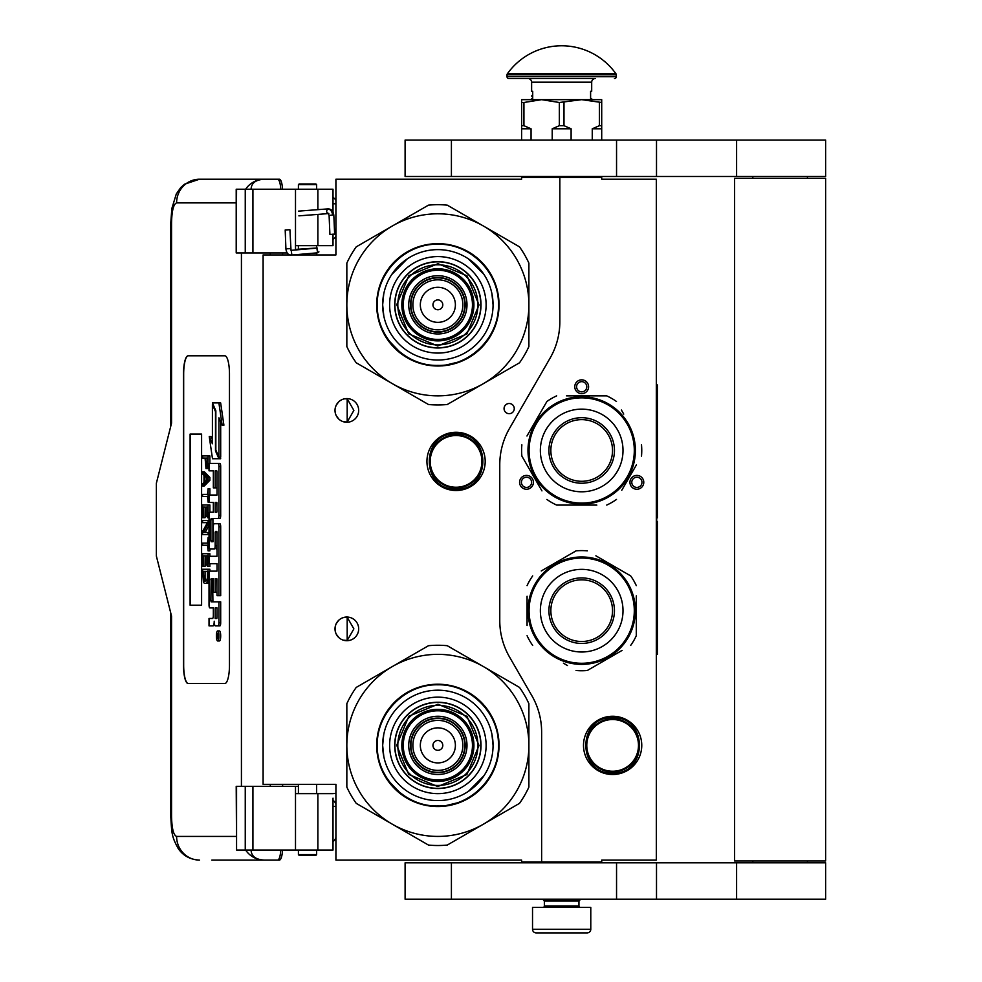 <?xml version="1.0" encoding="UTF-8"?>
<svg xmlns="http://www.w3.org/2000/svg" width="982" height="982" viewBox="0 0 982 982"><rect width="100%" height="100%" fill="white"/><g stroke="black" fill="none" stroke-linecap="round" stroke-linejoin="round"><path stroke-width="1.47" d="M559.838 177.398L521.614 177.398L521.614 179.215L335.918 179.215L335.918 254.952L263.102 254.952L263.102 784.348L335.918 784.348L335.918 860.085L521.614 860.085L521.614 861.901L541.634 861.901L541.634 732.13A72.815 72.815 0 0 0 531.876 695.722L509.523 656.995A72.815 72.815 0 0 1 499.764 620.587L499.764 464.805A72.815 72.815 0 0 1 509.523 428.398L550.08 358.135A72.815 72.815 0 0 0 559.838 321.728L559.838 177.398L601.708 177.398L601.708 179.215L656.32 179.215L656.32 860.085L601.708 860.085L601.708 861.901L541.634 861.901M509.167 413.692A5.094 5.094 0 0 0 514.261 408.598A5.094 5.094 0 0 0 509.167 403.504A5.094 5.094 0 0 0 504.061 408.598A5.094 5.094 0 0 0 509.167 413.692M358.675 628.873A11.833 11.833 0 0 0 346.842 617.04A11.833 11.833 0 0 0 335.009 628.873A11.833 11.833 0 0 0 346.842 640.706A11.833 11.833 0 0 0 358.675 628.873M358.675 410.415A11.833 11.833 0 0 0 346.842 398.582A11.833 11.833 0 0 0 335.009 410.415A11.833 11.833 0 0 0 346.842 422.248A11.833 11.833 0 0 0 358.675 410.415M456.065 432.264A29.129 29.129 0 0 1 485.194 461.393A29.129 29.129 0 0 1 456.065 490.521A29.129 29.129 0 0 1 426.937 461.393A29.129 29.129 0 0 1 456.065 432.264M343.099 640.104L347.186 640.497L347.186 617.261L343.099 617.653M336.9 622.465L335.991 624.147M335.292 631.426L335.181 626.835M335.328 626.135L336.102 623.901M337.489 621.631L338.999 620.023M340.054 619.188L340.717 618.758M344.842 617.212L346.045 617.077M347.186 617.052L346.499 617.052M338.851 620.158L336.225 623.644M336.04 624.036L335.427 625.767M335.365 631.782L336.028 633.697M336.261 634.188L338.986 637.723M344.903 640.546L345.922 640.681M346.499 640.706L347.186 640.706M335.746 632.985L335.427 632.003M335.979 633.574L336.887 635.28M340.791 639.049L341.441 639.405M336.9 404.007L335.881 405.959M335.009 410.415L335.292 412.968M335.328 407.677L336.102 405.443M337.489 403.172L338.999 401.552M340.054 400.73L340.717 400.3M344.842 398.753L346.045 398.606M347.186 398.594L346.499 398.594M338.851 401.687L336.225 405.185M336.04 405.578L335.427 407.309M335.365 413.324L336.028 415.239M336.261 415.73L338.986 419.265M344.903 422.088L345.922 422.211M346.499 422.248L347.186 422.248M335.746 414.527L335.427 413.545M335.979 415.116L336.887 416.822M340.791 420.591L341.441 420.947M343.099 421.646L347.186 422.039L353.876 410.415L347.186 398.802L344.424 398.839M347.186 422.039L347.186 398.802M642.854 485.783A6.923 6.923 0 0 1 633.402 488.324A6.923 6.923 0 0 1 630.874 478.872A6.923 6.923 0 0 1 640.325 476.331A6.923 6.923 0 0 1 642.854 485.783M520.509 485.783A6.923 6.923 0 0 1 523.05 476.331A6.923 6.923 0 0 1 532.49 478.872A6.923 6.923 0 0 1 529.961 488.324A6.923 6.923 0 0 1 520.509 485.783M581.688 379.838A6.923 6.923 0 0 1 588.599 386.748A6.923 6.923 0 0 1 581.688 393.672A6.923 6.923 0 0 1 574.765 386.748A6.923 6.923 0 0 1 581.688 379.838M612.633 716.259A29.129 29.129 0 0 1 641.762 745.387A29.129 29.129 0 0 1 612.633 774.516A29.129 29.129 0 0 1 583.504 745.387A29.129 29.129 0 0 1 612.633 716.259M347.186 640.497L353.876 628.873L347.186 617.261M632.457 479.781A5.094 5.094 0 0 0 634.323 486.741A5.094 5.094 0 0 0 641.283 484.875A5.094 5.094 0 0 0 639.417 477.915A5.094 5.094 0 0 0 632.457 479.781M530.918 479.781A5.094 5.094 0 0 0 523.958 477.915A5.094 5.094 0 0 0 522.093 484.875A5.094 5.094 0 0 0 529.053 486.741A5.094 5.094 0 0 0 530.918 479.781M581.688 391.855A5.094 5.094 0 0 0 586.782 386.748A5.094 5.094 0 0 0 581.688 381.654A5.094 5.094 0 0 0 576.594 386.748A5.094 5.094 0 0 0 581.688 391.855M456.065 487.968A26.575 26.575 0 0 1 429.49 461.393A26.575 26.575 0 0 1 456.065 434.817A26.575 26.575 0 0 1 482.653 461.393A26.575 26.575 0 0 1 456.065 487.968M456.065 487.244A25.851 25.851 0 0 0 481.917 461.393A25.851 25.851 0 0 0 456.065 435.542A25.851 25.851 0 0 0 430.214 461.393A25.851 25.851 0 0 0 456.065 487.244M612.633 771.238A25.851 25.851 0 0 0 638.484 745.387A25.851 25.851 0 0 0 612.633 719.536A25.851 25.851 0 0 0 586.782 745.387A25.851 25.851 0 0 0 612.633 771.238M612.633 771.962A26.575 26.575 0 0 0 639.208 745.387A26.575 26.575 0 0 0 612.633 718.812A26.575 26.575 0 0 0 586.058 745.387A26.575 26.575 0 0 0 612.633 771.962M544.359 901.046L578.95 901.046L578.95 905.956L544.359 905.956L544.359 901.046L543.451 900.126L579.859 900.126L579.859 899.217M543.451 900.126L543.451 899.217M578.95 901.046L579.859 900.126M544.359 905.956A1.461 1.461 54.4 0 1 542.911 907.417M578.95 905.956A1.461 1.461 -54.4 0 0 580.411 907.417M545.452 932.9L536.172 932.9A3.646 3.646 43.8 0 1 532.526 929.254L532.526 907.417L590.783 907.417L590.783 929.254A3.646 3.646 -43.8 0 1 587.15 932.9L577.87 932.9M536.172 932.9L587.15 932.9M316.621 854.622L315.897 855.347L299.142 855.347L298.418 854.622L316.621 854.622L316.621 850.068M285.995 230.009L289.138 229.739L285.197 229.96L285.909 248.863L289.85 248.63M292.832 254.952L317.652 252.816L317.358 248.09L291.016 250.349L289.923 229.776L289.138 229.739M317.652 252.816L316.621 246.936M298.418 245.782L297.08 245.66M317.763 252.804L318.929 251.846M295.496 249.416L316.634 248.016L316.621 246.605M333.364 234.133L331.18 234.391L334.641 234.158L333.819 215.083L332.542 215.058A6.395 4.775 90 0 0 327.497 209.031L327.976 208.884C331.167 208.884 333.107 210.958 333.819 215.083M331.18 234.391L329.903 234.367L329.093 215.279L328.332 213.597L298.872 215.856M251.085 850.068C251.343 856.279 255.75 859.618 264.318 860.085L211.83 860.085M282.546 850.068A12.741 3.216 90 0 1 279.404 860.085L264.318 860.085A23.666 22.905 -90 0 1 245.61 850.068M282.62 786.349L282.62 784.348M282.62 254.952L282.62 252.951M236.208 836.418L176.6 836.418C173.519 835.228 171.838 828.55 171.543 816.386L171.543 616.131L156.371 556.058L156.371 483.242L171.543 423.156L171.543 222.902L170.77 222.902L171.85 208.503L176.294 193.97L180.651 187.672L184.432 184.248L199.493 179.215L279.404 179.215A12.741 3.216 90 0 1 282.546 189.231M280.791 850.068C280.336 856.316 279.281 859.655 277.648 860.085M236.564 189.231L236.208 252.951L236.208 189.231L252.926 189.231L252.926 252.951L287.223 252.951M252.926 252.951L236.564 252.951M236.564 786.349L236.564 850.068L236.208 786.349L298.418 786.349M252.926 786.349L252.926 850.068L333.008 850.068L333.008 798.157M252.926 850.068L236.564 850.068M277.648 179.215C279.281 179.645 280.336 182.983 280.791 189.231M252.926 189.231L333.008 189.231L333.008 211.94M251.085 189.231C251.367 183.02 255.774 179.694 264.318 179.215A23.666 22.905 90 0 0 245.61 189.231L246.863 189.231M247.636 189.231L250.962 189.231M188.09 355.803A18.204 4.603 -90 0 0 183.499 374.007L183.499 665.293A18.204 4.603 -90 0 0 188.09 683.497L224.866 683.497A18.204 4.603 -90 0 0 229.469 665.293L229.469 374.007A18.204 4.603 -90 0 0 224.866 355.803L188.09 355.803M333.008 234.317L333.008 245.66L295.496 245.66L295.496 249.968M295.496 189.231L295.496 245.66M295.496 850.068L295.496 793.628L333.008 793.628M295.496 786.349L295.496 793.628M188.262 355.803A18.204 4.603 -90 0 0 183.671 374.007L183.671 665.293A18.204 4.603 -90 0 0 188.262 683.497M217.66 640.964L219.416 640.964A5.02 1.264 -90 0 0 220.692 635.943A5.02 1.264 -90 0 0 219.416 630.91L217.66 630.91A5.02 1.264 -90 0 0 216.384 635.943A5.02 1.264 -90 0 0 217.66 640.964A5.02 1.264 -90 0 0 218.925 635.943A5.02 1.264 -90 0 0 217.66 630.91M210.799 625.89L213.045 625.89A4.665 1.178 -90 0 0 214.223 621.225A4.665 1.178 -90 0 0 215.389 625.89L219.894 625.89A3.13 0.786 -90 0 0 220.692 622.76L220.692 601.856L211.167 601.856L210.872 600.702L211.167 578.631L213.34 578.631L213.34 592.318L215.168 592.318L215.168 578.631L216.752 578.631L217.047 595.669L218.925 595.669L218.925 526.855A3.13 0.786 -90 0 0 218.139 523.725L214.125 523.725A3.13 0.786 -90 0 0 213.34 526.855L213.045 541.708L211.167 541.708L210.872 540.542L210.872 519.65L211.167 518.484L218.139 518.484A3.13 0.786 -90 0 0 218.925 515.354L218.925 466.524A3.13 0.786 -90 0 0 218.139 463.394L209.031 463.394L209.031 470.82L213.34 470.82L213.34 487.858L215.168 487.858L215.168 470.82L216.752 470.82L217.047 471.986L217.047 495.038L210.799 495.038M211.584 607.907L213.34 607.907L213.34 615.333A3.13 0.786 90 0 1 212.542 618.464L209.031 618.464L209.031 625.89L213.045 625.89M210.799 563.705L217.047 563.705L217.047 571.131L211.584 571.131M211.584 548.999L214.383 548.999A3.13 0.786 -90 0 0 215.168 545.857L215.168 532.539L215.463 531.372L216.752 531.372L217.047 532.539L217.047 556.278L210.799 556.278M216.997 531.851L216.936 532.539L215.168 532.539M216.15 548.999A3.13 0.786 -90 0 0 216.936 545.857L216.936 532.539M210.799 502.465L213.34 502.465L213.34 512.223L211.584 512.223M215.168 487.858L216.936 487.858L216.936 471.065M210.799 470.82L213.34 470.82M212.922 541.708L212.922 518.484L219.894 518.484A3.13 0.786 -90 0 0 220.692 515.354L220.692 466.524A3.13 0.786 -90 0 0 219.894 463.394L210.799 463.394M218.925 595.669L220.692 595.669L220.692 526.855A3.13 0.786 -90 0 0 219.894 523.725L215.893 523.725M215.168 592.318L216.936 592.318L216.936 578.877M212.922 601.856L212.628 579.797L213.34 578.631M218.925 457.096L218.925 417.816L222.141 425.181L223.908 425.181L220.655 402.915L212.407 402.915L215.844 410.783L215.844 450.051L218.925 457.096L220.692 457.096L220.692 421.855M212.407 439.74L211.02 436.573L209.252 436.573L212.493 458.729L218.925 458.729L215.488 450.873L215.488 411.605L212.407 404.559L212.407 443.766L209.252 436.573M218.925 458.729L220.692 458.729L219.968 457.096M204.354 458.054L205.066 458.054L205.999 468.635L209.031 468.414M209.878 463.394L209.878 455.93L202.599 455.93L202.599 458.054L205.066 458.054M202.599 485.93L204.354 485.93L209.878 480.284L209.878 477.461L204.354 471.814L202.599 471.814L202.599 473.938L203.998 475.349L203.998 482.408L202.599 483.819L202.599 485.93L208.11 480.284L208.11 477.461L202.599 471.814M204.354 496.524L207.521 496.524L208.11 502.17L208.11 488.754L207.521 494.412L204.354 494.412M209.878 495.038L209.878 488.754L208.11 488.754M209.878 512.223L209.878 504.993L202.599 504.993L202.599 517.71L203.299 517.71L203.299 507.117L205.177 507.117L205.177 516.299L205.876 516.299L205.876 507.117L207.411 507.117L207.411 517.71L208.11 517.71L208.11 504.993M203.299 517.71L205.066 517.71L205.177 507.117M205.177 532.526L209.031 525.284M204.354 522.645L207.411 522.645L202.599 531.471L202.599 534.65L208.11 534.65L208.11 532.526L203.421 532.526L208.11 523.713L208.11 520.534L202.599 520.534L202.599 522.645L207.411 522.645M204.354 545.243L207.521 545.243L208.11 550.89L208.11 537.473L207.521 543.12L204.354 543.12M208.11 550.89L209.878 550.89L209.878 548.999M207.411 555.837L205.876 555.837L207.411 555.837L207.411 566.418L209.878 566.418L209.878 563.705M209.878 556.278L209.878 553.713L202.599 553.713L202.599 566.418L203.299 566.418L203.299 555.837L205.177 555.837L205.177 565.006L205.876 565.006L205.876 555.837M203.299 566.418L205.066 566.418L205.177 555.837M206.232 583.369L209.031 582.338L207.288 582.301L208.11 569.241L202.599 569.241L203.421 582.301L204.477 583.369L206.232 583.369L207.288 582.301M209.878 571.131L209.878 569.241L208.11 569.241M201.605 605.207L201.605 434.081L190.103 434.081L190.103 605.207L201.605 605.207L190.287 605.207L190.287 434.081L201.605 434.081M218.139 625.89A3.13 0.786 -90 0 0 218.925 622.76L218.925 601.856M217.047 571.131L209.817 571.131A3.13 0.786 -90 0 0 209.031 574.261L209.031 604.777A3.13 0.786 -90 0 0 209.817 607.907L213.34 607.907M217.047 556.278L209.031 556.278L209.031 563.705L217.047 563.705M213.34 512.223L209.817 512.223A3.13 0.786 -90 0 0 209.031 515.354L209.031 545.857A3.13 0.786 -90 0 0 209.817 548.999L214.383 548.999M217.047 495.038L209.031 495.038L209.031 502.465L213.34 502.465M219.894 463.394L218.139 463.394M219.894 518.484L218.139 518.484M219.894 523.725L218.139 523.725M222.141 425.181L218.9 402.915M213.119 404.559L212.407 404.559M216.2 450.873L215.488 450.873M209.031 466.168L208 466.168L208.11 455.93M209.031 467.579L207.644 467.579L208 466.168M208.933 468.635L207.177 468.635L207.644 467.579M209.031 464.4L208.11 464.4M209.878 480.284L208.11 480.284M209.878 477.461L208.11 477.461M209.031 502.17L208.11 502.17M207.521 494.412L202.599 494.412L202.599 496.524L207.521 496.524M209.031 517.71L208.11 517.71M207.411 507.117L205.876 507.117M207.411 516.299L205.876 516.299M209.031 520.534L208.11 520.534M209.031 523.713L208.11 523.713M209.031 532.526L208.11 532.526M209.031 534.65L208.11 534.65M207.521 543.12L202.599 543.12L202.599 545.243L207.521 545.243M209.031 537.473L208.11 537.473M208.11 566.418L208.11 553.713M207.411 565.006L205.876 565.006M209.031 577.723L208.11 577.723M209.031 579.478L208 579.478M209.031 580.89L207.754 580.89M208.577 583.013L206.821 583.013M218.593 637.686L216.813 638.239L217.587 636.275L216.813 633.869L218.593 633.869L218.593 637.686M215.168 618.464L215.168 607.907L217.047 607.907L217.047 617.297L216.752 618.464L215.168 618.464M215.168 512.223L215.168 502.465L216.752 502.465L217.047 511.057L216.752 512.223L215.168 512.223M205.766 458.054L207.521 458.054L206.821 466.88L205.876 465.812L205.766 458.054L207.521 458.054M204.477 482.052L204.477 475.693L207.644 478.872L204.477 482.052M207.411 577.723L206.699 580.89L203.998 580.89L203.299 571.364L207.411 571.364L207.411 577.723M218.593 637.392L217.734 637.392M217.513 638.239L216.813 638.239M218.593 634.851L217.587 634.851M218.569 634.851L218.593 633.869M216.936 618.218L217.047 607.907M216.936 511.978L216.936 502.71M207.177 466.524L206.122 466.524M207.411 465.812L205.876 465.812M207.521 464.756L205.766 464.756M206.232 480.284L206.232 477.461M203.998 580.89L205.766 580.89L204.477 581.246M205.766 580.89L203.655 580.19M205.41 580.19L205.177 579.135L203.421 579.135M205.177 579.135L205.066 577.723L203.299 577.723M205.066 577.723L205.066 571.364L207.411 571.364M217.93 634.851L217.93 636.815L218.286 634.851M316.621 184.677L298.418 184.677L299.142 183.953L315.897 183.953L316.621 184.677L316.621 189.231M437.862 347.972A43.147 43.147 0 0 0 481.008 304.825A43.147 43.147 0 0 0 437.862 261.678A43.147 43.147 0 0 0 394.715 304.825A43.147 43.147 0 0 0 437.862 347.972M437.862 395.856A91.019 91.019 0 0 0 483.377 383.655L447.252 404.51A100.127 100.127 0 0 1 428.483 404.51L392.358 383.655A91.019 91.019 0 0 1 346.842 304.923L346.842 346.548A100.127 100.127 0 0 0 356.233 362.8L392.358 383.655A91.019 91.019 0 0 0 437.862 395.856M528.893 304.739A91.019 91.019 0 0 0 483.377 225.995L447.252 205.14A100.127 100.127 0 0 0 428.483 205.14L356.233 246.85A100.127 100.127 0 0 0 346.842 263.115L346.842 304.739A91.019 91.019 0 0 1 483.377 225.995L519.503 246.85A100.127 100.127 0 0 1 528.893 263.115L528.893 346.548A100.127 100.127 0 0 1 519.503 362.8L483.377 383.655A91.019 91.019 0 0 0 528.893 304.923M437.862 353.078A48.241 48.241 0 0 1 389.621 304.825A48.241 48.241 0 0 1 437.862 256.584A48.241 48.241 0 0 1 486.115 304.825A48.241 48.241 0 0 1 437.862 353.078M437.862 360.026A55.201 55.201 0 0 1 382.661 304.825A55.201 55.201 0 0 1 437.862 249.624A55.201 55.201 0 0 1 493.062 304.825A55.201 55.201 0 0 1 437.862 360.026L438.34 360.026M437.862 366.004A61.166 61.166 0 0 0 499.04 304.825A61.166 61.166 0 0 0 437.862 243.659A61.166 61.166 0 0 0 376.695 304.825A61.166 61.166 0 0 0 437.862 366.004M464.805 304.825A26.944 26.944 0 0 0 437.862 277.881A26.944 26.944 0 0 0 410.918 304.825A26.944 26.944 0 0 0 437.862 331.769A26.944 26.944 0 0 0 464.805 304.825A26.944 26.944 0 0 1 437.862 331.769A26.944 26.944 0 0 1 410.918 304.825M465.173 304.825A27.312 27.312 0 0 0 437.862 277.525A27.312 27.312 0 0 0 410.562 304.825A27.312 27.312 0 0 0 437.862 332.137A27.312 27.312 0 0 0 465.173 304.825M466.99 304.825A29.129 29.129 0 0 0 437.862 275.697A29.129 29.129 0 0 0 408.733 304.825A29.129 29.129 0 0 0 437.862 333.954A29.129 29.129 0 0 0 466.99 304.825M472.452 304.825A34.591 34.591 0 0 0 437.862 270.234A34.591 34.591 0 0 0 403.271 304.825A34.591 34.591 0 0 0 437.862 339.416A34.591 34.591 0 0 0 472.452 304.825M396.728 304.702L408.856 275.647L437.984 263.692L467.039 275.819L479.007 304.948L466.867 334.003L437.739 345.971L408.684 333.831L396.728 304.702M397.82 304.715A40.053 40.053 0 0 1 437.984 264.784A40.053 40.053 0 0 1 477.915 304.948A40.053 40.053 0 0 1 437.751 344.878A40.053 40.053 0 0 1 397.82 304.715M394.899 304.702A42.962 42.962 0 0 1 437.997 261.863A42.962 42.962 0 0 1 480.824 304.96A42.962 42.962 0 0 1 437.739 347.788A42.962 42.962 0 0 1 394.899 304.702M473.913 304.936A36.052 36.052 0 0 0 437.972 268.786A36.052 36.052 0 0 0 401.822 304.727A36.052 36.052 0 0 0 437.763 340.877A36.052 36.052 0 0 0 473.913 304.936M461.282 361.339L442.452 365.869M402.448 354.735L386.81 338.52M413.925 248.483L417.289 247.169M408.181 251.294L414.306 248.336M465.075 249.993L475.84 256.842M383.815 316.044L382.661 304.825L383.729 294.06M391.708 274.555L407.199 258.929M468.144 258.671L483.758 274.162M491.921 293.618L493.062 304.825M498.451 304.825C499.286 337.207 470.243 366.249 437.862 365.414C405.492 366.249 376.45 337.207 377.284 304.825C376.45 272.456 405.492 243.413 437.862 244.248C470.243 243.413 499.286 272.456 498.451 304.825M437.862 788.534A43.147 43.147 0 0 0 481.008 745.387A43.147 43.147 0 0 0 437.862 702.24A43.147 43.147 0 0 0 394.715 745.387A43.147 43.147 0 0 0 437.862 788.534M437.862 836.418A91.019 91.019 0 0 0 483.377 824.217L447.252 845.072A100.127 100.127 0 0 1 428.483 845.072L392.358 824.217A91.019 91.019 0 0 1 346.842 745.473L346.842 787.098A100.127 100.127 0 0 0 356.233 803.362L392.358 824.217A91.019 91.019 0 0 0 437.862 836.418M528.893 745.301A91.019 91.019 0 0 0 483.377 666.557L447.252 645.702A100.127 100.127 0 0 0 428.483 645.702L356.233 687.412A100.127 100.127 0 0 0 346.842 703.677L346.842 745.301A91.019 91.019 0 0 1 483.377 666.557L519.503 687.412A100.127 100.127 0 0 1 528.893 703.677L528.893 787.098A100.127 100.127 0 0 1 519.503 803.362L483.377 824.217A91.019 91.019 0 0 0 528.893 745.473M437.862 793.628A48.241 48.241 0 0 1 389.621 745.387A48.241 48.241 0 0 1 437.862 697.146A48.241 48.241 0 0 1 486.115 745.387A48.241 48.241 0 0 1 437.862 793.628M437.862 800.588A55.201 55.201 0 0 1 382.661 745.387A55.201 55.201 0 0 1 437.862 690.186A55.201 55.201 0 0 1 493.062 745.387A55.201 55.201 0 0 1 437.862 800.588M437.862 806.553A61.166 61.166 0 0 0 499.04 745.387A61.166 61.166 0 0 0 437.862 684.221A61.166 61.166 0 0 0 376.695 745.387A61.166 61.166 0 0 0 437.862 806.553M464.805 745.387A26.944 26.944 0 0 0 437.862 718.443A26.944 26.944 0 0 0 410.918 745.387A26.944 26.944 0 0 0 437.862 772.331A26.944 26.944 0 0 0 464.805 745.387A26.944 26.944 0 0 0 437.862 718.443A26.944 26.944 0 0 0 410.918 745.387A26.944 26.944 0 0 0 437.862 772.331A26.944 26.944 0 0 0 464.805 745.387M465.173 745.387A27.312 27.312 0 0 0 437.862 718.087A27.312 27.312 0 0 0 410.562 745.387A27.312 27.312 0 0 0 437.862 772.699A27.312 27.312 0 0 0 465.173 745.387M466.99 745.387A29.129 29.129 0 0 0 437.862 716.259A29.129 29.129 0 0 0 408.733 745.387A29.129 29.129 0 0 0 437.862 774.516A29.129 29.129 0 0 0 466.99 745.387M472.452 745.387A34.591 34.591 0 0 0 437.862 710.796A34.591 34.591 0 0 0 403.271 745.387A34.591 34.591 0 0 0 437.862 779.978A34.591 34.591 0 0 0 472.452 745.387M396.728 745.264L408.856 716.209L437.984 704.241L467.039 716.381L479.007 745.51L466.867 774.565L437.739 786.533L408.684 774.393L396.728 745.264M397.82 745.277A40.053 40.053 0 0 1 437.984 705.334A40.053 40.053 0 0 1 477.915 745.51A40.053 40.053 0 0 1 437.751 785.44A40.053 40.053 0 0 1 397.82 745.277M394.899 745.264A42.962 42.962 0 0 1 437.997 702.425A42.962 42.962 0 0 1 480.824 745.51A42.962 42.962 0 0 1 437.739 788.35A42.962 42.962 0 0 1 394.899 745.264M473.913 745.498A36.052 36.052 0 0 0 437.972 709.348A36.052 36.052 0 0 0 401.822 745.289A36.052 36.052 0 0 0 437.763 781.439A36.052 36.052 0 0 0 473.913 745.498M461.282 801.901L442.452 806.431M402.448 795.297L386.81 779.082M413.925 689.045L417.289 687.731M408.181 691.856L414.306 688.885M465.075 690.555L475.84 697.404M383.815 756.594L382.661 745.387L383.729 734.622M491.921 734.18L493.062 745.387M484.016 775.67L468.537 791.283M498.451 745.387C499.286 777.756 470.243 806.811 437.862 805.977C405.492 806.811 376.45 777.756 377.284 745.387C376.45 713.018 405.492 683.975 437.862 684.81C470.243 683.975 499.286 713.018 498.451 745.387M536.123 424.163A52.611 52.611 0 0 0 555.382 496.033A52.611 52.611 0 0 0 627.253 476.773A52.611 52.611 0 0 0 607.993 404.903A52.611 52.611 0 0 0 536.123 424.163M535.178 423.623A53.703 53.703 0 0 0 554.83 496.978A53.703 53.703 0 0 0 628.198 477.326A53.703 53.703 0 0 0 608.533 403.958A53.703 53.703 0 0 0 535.178 423.623M621.766 490.263L636.397 464.928M634.286 468.586L631.512 473.398M623.742 414.085L621.41 410.046M571.205 395.856L606.716 395.856A60.074 60.074 0 0 1 616.475 401.491M606.716 395.856L566.54 395.856M541.598 410.672L546.9 401.491A60.074 60.074 0 0 1 556.659 395.856M546.9 401.491L526.966 436.008M529.077 432.35L531.851 427.551M521.872 444.834A60.074 60.074 0 0 0 521.872 456.102L541.954 490.89M539.621 486.851L521.872 456.102M546.9 499.445A60.074 60.074 0 0 0 556.659 505.079L596.823 505.079M592.158 505.079L556.659 505.079M606.716 505.079A60.074 60.074 0 0 0 616.475 499.445M641.492 444.834A60.074 60.074 0 0 1 641.492 456.102M529.114 439.482L528.832 440.906L529.114 439.482M529.396 438.218L529.249 438.88M529.089 439.592L528.832 440.906M529.728 436.88L529.408 438.181M531.716 430.791L531.176 432.215M531.213 432.117L530.98 432.78M531.409 469.347L531.728 470.182L531.409 469.347M532.895 472.919L532.097 471.09L532.895 472.919L533.557 472.612M597.105 423.77A30.835 30.835 0 0 0 554.977 435.051A30.835 30.835 0 0 0 566.27 477.166A30.835 30.835 0 0 0 608.386 465.885A30.835 30.835 0 0 0 597.105 423.77M598.075 422.088A32.774 32.774 0 0 1 610.067 466.855A32.774 32.774 0 0 1 565.301 478.848A32.774 32.774 0 0 1 553.308 434.081A32.774 32.774 0 0 1 598.075 422.088M602.347 414.674A41.33 41.33 0 0 0 545.894 429.809A41.33 41.33 0 0 0 561.017 486.262A41.33 41.33 0 0 0 617.469 471.127A41.33 41.33 0 0 0 602.347 414.674M634.298 610.669A52.611 52.611 0 0 0 581.688 558.058A52.611 52.611 0 0 0 529.077 610.669A52.611 52.611 0 0 0 581.688 663.28A52.611 52.611 0 0 0 634.298 610.669M635.391 610.669A53.703 53.703 0 0 0 581.688 556.966A53.703 53.703 0 0 0 527.985 610.669A53.703 53.703 0 0 0 581.688 664.372A53.703 53.703 0 0 0 635.391 610.669M527.076 596.246L527.076 625.509M527.076 621.287L527.076 615.739M563.447 663.206L567.486 665.538M618.071 652.735L587.322 670.485A60.074 60.074 0 0 1 576.053 670.485M587.322 670.485L622.097 650.403M636.299 625.092L636.299 635.698A60.074 60.074 0 0 1 630.665 645.456M636.299 635.698L636.299 595.841M636.299 600.063L636.299 605.612M636.299 585.64A60.074 60.074 0 0 0 630.665 575.894L595.878 555.8M599.916 558.132L630.665 575.894M587.322 550.865A60.074 60.074 0 0 0 576.053 550.865L541.266 570.947M545.305 568.615L576.053 550.865M532.698 575.894A60.074 60.074 0 0 0 527.076 585.64M532.698 645.456A60.074 60.074 0 0 1 527.076 635.698M632.703 593.901L632.236 592.527L632.703 593.901M633.476 596.455L632.899 594.491M632.666 593.791L632.236 592.527M634.802 602.727L634.556 601.217M634.568 601.328L634.446 600.64M615.788 569.179L615.088 568.615L615.788 569.179M612.719 566.835L614.315 568.013L612.719 566.835L612.289 567.436M634.753 602.42L634.519 601.07L634.753 602.42M581.688 641.504A30.835 30.835 0 0 0 612.523 610.669A30.835 30.835 0 0 0 581.688 579.834A30.835 30.835 0 0 0 550.853 610.669A30.835 30.835 0 0 0 581.688 641.504M581.688 643.443A32.774 32.774 0 0 1 548.913 610.669A32.774 32.774 0 0 1 581.688 577.907A32.774 32.774 0 0 1 614.45 610.669A32.774 32.774 0 0 1 581.688 643.443M581.688 651.999A41.33 41.33 0 0 0 623.005 610.669A41.33 41.33 0 0 0 581.688 569.351A41.33 41.33 0 0 0 540.358 610.669A41.33 41.33 0 0 0 581.688 651.999M807.425 862.81L807.425 860.993M752.813 862.81L752.813 860.993M734.61 860.993L825.629 860.993L825.629 178.307L734.61 178.307L734.61 860.993M807.425 178.307L807.425 176.49M752.813 178.307L752.813 176.49M616.549 176.49L825.629 176.49L825.629 140.07L451.413 140.07L451.413 176.49L616.549 176.49L616.549 140.07M451.413 176.49L405.1 176.49L405.1 140.07L451.413 140.07M616.549 899.217L825.629 899.217L825.629 862.81L451.413 862.81L451.413 899.217L616.549 899.217L616.549 862.81M451.413 899.217L405.1 899.217L405.1 862.81L451.413 862.81M521.614 140.07L521.614 125.696L523.934 125.696L523.934 102.496L541.634 99.661L581.688 99.661L601.708 102.496L601.708 99.661L581.688 99.661L559.335 102.496L559.335 125.696L563.987 125.696L563.987 102.496M592.256 140.07L592.256 128.789L599.388 125.696L601.708 125.696L601.708 102.496M601.708 125.696L601.708 140.07M599.388 125.696L599.388 102.496M563.987 125.696L571.107 128.789L571.107 140.07M552.215 140.07L552.215 128.789L559.335 125.696M521.614 125.696L521.614 99.661L541.634 99.661L559.335 102.496M523.934 125.696L531.053 128.789L531.053 140.07M592.256 128.789L601.708 128.789M552.215 128.789L571.107 128.789M521.614 102.496L523.934 102.496M521.614 128.789L531.053 128.789M578.042 177.398L578.042 176.49M545.28 177.398L545.28 176.49M532.71 95.414L532.71 92.026M615.935 73.76A66.629 66.629 0 0 0 507.387 73.76L615.935 73.76A1.817 1.817 -111.6 0 1 616.279 74.816L616.279 76.719L507.043 76.719L507.043 74.816A1.817 1.817 111.6 0 1 507.387 73.76M581.823 78.548L508.86 78.548A1.817 1.817 41.4 0 1 507.043 76.719M614.45 78.548A1.817 1.817 -41.4 0 0 616.279 76.719M508.86 78.548L544.482 78.548M531.618 82.181L591.692 82.181A3.646 3.646 -130.3 0 1 595.337 78.548L527.985 78.548A3.646 3.646 130.3 0 1 531.618 82.181L531.618 91.289L532.71 91.289L532.71 98.568L531.618 98.568L531.618 99.661M591.692 82.181L591.692 91.289L590.599 91.289L590.599 98.568L591.692 98.568L591.692 99.661M532.71 96.199L532.71 97.783M656.32 384.932L657.412 384.932L657.412 517.833L656.688 517.833L656.688 521.467L657.412 521.467L657.412 654.368L656.32 654.368M657.412 548.005L657.412 593.828M657.412 596.062L657.412 606.213M456.065 433.725C491.761 431.994 491.761 490.779 456.065 489.061C420.382 490.779 420.37 431.994 456.065 433.725M612.633 717.719C648.329 716.001 648.329 774.786 612.633 773.055C576.937 774.786 576.937 716.001 612.633 717.719M532.526 929.254L590.783 929.254M291.875 254.952L291.2 250.349M328.81 213.45C326.527 213.057 326.085 211.596 327.497 209.031M330.369 215.304L332.542 215.058M335.918 203.79L333.008 203.79M170.77 613.099L170.77 816.386C171.801 834.418 171.776 836.59 178.196 848.509C183.18 855.788 190.287 859.655 199.493 860.085A23.666 22.905 -90 0 1 176.6 836.418M170.77 816.386L171.543 816.386M270.296 252.951L270.296 254.952M270.296 784.348L270.296 786.349M241.425 252.951L241.425 786.349M171.543 222.902C171.838 210.749 173.519 204.072 176.6 202.881L236.208 202.881M317.873 189.231L317.873 209.657M317.873 214.395L317.873 245.66M245.255 189.231L245.255 252.951M245.255 786.349L245.255 850.068M317.873 850.068L317.873 793.628M199.493 179.215A23.666 22.905 90 0 0 176.6 202.881M334.58 232.918L335.918 232.918M333.008 806.382L335.918 806.382M220.692 622.76L218.925 622.76M216.936 545.857L215.168 545.857M220.692 466.524L218.925 466.524M220.692 515.354L218.925 515.354M212.628 519.65L210.872 519.65M212.628 540.542L210.872 540.542M220.692 526.855L218.925 526.855M212.628 579.797L210.872 579.797M212.628 600.702L210.872 600.702M442.784 304.825A4.91 4.91 0 0 0 437.862 299.915A4.91 4.91 0 0 0 432.952 304.825A4.91 4.91 0 0 0 437.862 309.747A4.91 4.91 0 0 0 442.784 304.825M455.39 304.825A17.529 17.529 0 0 0 437.862 287.296A17.529 17.529 0 0 0 420.333 304.825A17.529 17.529 0 0 0 437.862 322.354A17.529 17.529 0 0 0 455.39 304.825M462.853 304.825A24.992 24.992 0 0 0 437.862 279.833A24.992 24.992 0 0 0 412.87 304.825A24.992 24.992 0 0 0 437.862 329.817A24.992 24.992 0 0 0 462.853 304.825M442.784 745.387A4.91 4.91 0 0 0 437.862 740.477A4.91 4.91 0 0 0 432.952 745.387A4.91 4.91 0 0 0 437.862 750.309A4.91 4.91 0 0 0 442.784 745.387M455.39 745.387A17.529 17.529 0 0 0 437.862 727.858A17.529 17.529 0 0 0 420.333 745.387A17.529 17.529 0 0 0 437.862 762.916A17.529 17.529 0 0 0 455.39 745.387M462.853 745.387A24.992 24.992 0 0 0 437.862 720.395A24.992 24.992 0 0 0 412.87 745.387A24.992 24.992 0 0 0 437.862 770.379A24.992 24.992 0 0 0 462.853 745.387M736.598 176.49L736.598 140.07M656.504 176.49L656.504 140.07M736.598 899.217L736.598 862.81M656.504 899.217L656.504 862.81M616.279 74.816L507.043 74.816M656.32 395.856L657.412 395.856M656.32 643.443L657.412 643.443M316.621 793.628L316.621 784.348M298.418 854.622L298.418 850.068M298.418 793.628L298.418 784.348M585.321 177.398L585.321 176.49M537.989 177.398L537.989 176.49M285.909 248.863C286.499 253 288.205 255.075 291.053 255.087M298.503 211.13L327.976 208.884M335.918 200.414A7.279 7.279 0 0 0 333.008 197.431M170.77 222.902L170.77 426.2M333.008 239.289A7.279 7.279 0 0 0 335.918 236.294M333.008 841.525A7.279 7.279 0 0 0 335.918 837.499M335.918 804.381A7.279 7.279 0 0 0 333.008 800.355M335.918 793.407L332.726 793.628M537.989 861.901L537.989 862.81M585.321 861.901L585.321 862.81M316.621 245.66L316.621 248.151M316.621 252.902L316.621 254.952M298.418 184.677L298.418 189.231M298.418 245.66L298.418 249.723M532.6 95.119A0.908 0.908 0 0 0 532.6 96.923"/></g></svg>
